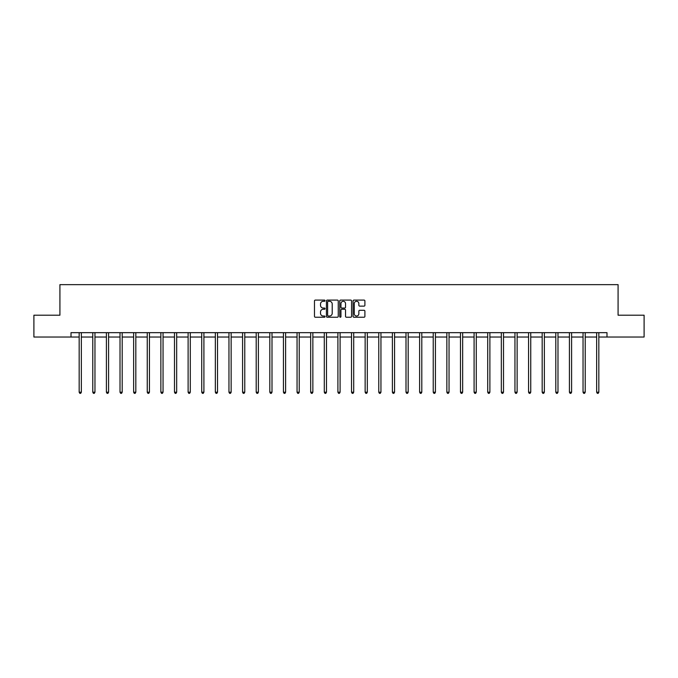 <?xml version="1.0" encoding="UTF-8"?>
<svg xmlns="http://www.w3.org/2000/svg" width="678" height="678" viewBox="0 0 678 678"><rect width="100%" height="100%" fill="white"/><g stroke="black" fill="none" stroke-linecap="round" stroke-linejoin="round"><path stroke-width="1.02" d="M325.033 300.685A0.602 0.602 0 0 0 324.431 300.091L315.329 300.091A0.856 0.856 0 0 0 314.473 300.947L314.473 316.372A0.856 0.856 0 0 0 315.329 317.228L324.431 317.228A0.602 0.602 0 0 0 325.033 316.626A0.602 0.602 0 0 0 324.431 316.024L323.253 316.024A2.746 2.746 0 0 1 320.516 313.287L320.516 311.999A2.746 2.746 0 0 1 323.253 309.253L324.431 309.253A0.602 0.602 0 0 0 325.033 308.659A0.602 0.602 0 0 0 324.431 308.058L323.253 308.058A2.746 2.746 0 0 1 320.516 305.312L320.516 304.032A2.746 2.746 0 0 1 323.253 301.286L324.431 301.286A0.602 0.602 0 0 0 325.033 300.685M364.044 306.125A0.856 0.856 0 0 0 364.9 305.269L364.9 300.947A0.856 0.856 0 0 0 364.044 300.091L353.933 300.091A0.856 0.856 0 0 0 353.077 300.947L353.077 316.372A0.856 0.856 0 0 0 353.933 317.228L364.044 317.228A0.856 0.856 0 0 0 364.9 316.372L364.9 311.143A0.856 0.856 0 0 0 364.044 310.287L359.713 310.287A0.856 0.856 0 0 0 358.857 311.143L358.857 313.736A2.288 2.288 0 0 1 356.569 316.024A2.288 2.288 0 0 1 354.272 313.736L354.272 303.583A2.288 2.288 0 0 1 356.569 301.286A2.288 2.288 0 0 1 358.857 303.583L358.857 305.269A0.856 0.856 0 0 0 359.713 306.125L364.044 306.125M71.004 337.025L33.9 337.025L33.9 315.202L59.918 315.202L59.918 284.65L618.082 284.65L618.082 315.202L644.1 315.202L644.1 337.025L606.996 337.025L606.996 332.661L71.004 332.661L71.004 337.025L79.165 337.025M338.254 300.947A0.856 0.856 0 0 0 337.39 300.091L327.279 300.091A0.856 0.856 0 0 0 326.423 300.947L326.423 316.372A0.856 0.856 0 0 0 327.279 317.228L337.39 317.228A0.856 0.856 0 0 0 338.254 316.372L338.254 300.947M340.61 300.091L350.721 300.091A0.856 0.856 0 0 1 351.577 300.947L351.577 316.372A0.856 0.856 0 0 1 350.721 317.228L346.39 317.228A0.856 0.856 0 0 1 345.534 316.372L345.534 310.109A0.856 0.856 0 0 0 344.678 309.253L341.805 309.253A0.856 0.856 0 0 0 340.949 310.109L340.949 316.626A0.602 0.602 0 0 1 340.348 317.228A0.602 0.602 0 0 1 339.746 316.626L339.746 300.947A0.856 0.856 0 0 1 340.61 300.091M81.343 337.025L92.784 337.025M94.962 337.025L106.404 337.025M108.582 337.025L120.014 337.025M122.201 337.025L133.634 337.025M135.82 337.025L147.253 337.025M149.44 337.025L160.872 337.025M163.051 337.025L174.492 337.025M176.67 337.025L188.111 337.025M190.289 337.025L201.73 337.025M203.909 337.025L215.341 337.025M217.528 337.025L228.961 337.025M231.147 337.025L242.58 337.025M244.766 337.025L256.199 337.025M258.386 337.025L269.819 337.025M271.997 337.025L283.438 337.025M285.616 337.025L297.057 337.025M299.235 337.025L310.677 337.025M312.855 337.025L324.287 337.025M326.474 337.025L337.907 337.025M340.093 337.025L351.526 337.025M353.713 337.025L365.145 337.025M367.323 337.025L378.765 337.025M380.943 337.025L392.384 337.025M394.562 337.025L406.003 337.025M408.181 337.025L419.614 337.025M421.801 337.025L433.234 337.025M435.42 337.025L446.853 337.025M449.039 337.025L460.472 337.025M462.659 337.025L474.091 337.025M476.27 337.025L487.711 337.025M489.889 337.025L501.33 337.025M503.508 337.025L514.949 337.025M517.128 337.025L528.56 337.025M530.747 337.025L542.18 337.025M544.366 337.025L555.799 337.025M557.986 337.025L569.418 337.025M571.596 337.025L583.038 337.025M585.216 337.025L596.657 337.025M598.835 337.025L606.996 337.025M328.228 301.286A0.602 0.602 0 0 0 327.627 301.888L327.627 315.423A0.602 0.602 0 0 0 328.228 316.024L329.466 316.024A2.746 2.746 0 0 0 332.212 313.287L332.212 304.032A2.746 2.746 0 0 0 329.466 301.286L328.228 301.286M345.534 303.625A2.288 2.288 0 0 0 343.238 301.329A2.288 2.288 0 0 0 340.949 303.625L340.949 307.202A0.856 0.856 0 0 0 341.805 308.058L344.678 308.058A0.856 0.856 0 0 0 345.534 307.202L345.534 303.625M81.462 332.661L81.411 332.788A0.873 0.873 0 0 0 81.343 333.118L81.343 392.215L79.165 392.215L79.165 333.118A0.873 0.873 0 0 0 79.097 332.788L79.046 332.661M81.343 392.215L80.69 393.35L79.818 393.35L79.165 392.215M95.081 332.661L95.03 332.788A0.873 0.873 0 0 0 94.962 333.118L94.962 392.215L92.784 392.215L92.784 333.118A0.873 0.873 0 0 0 92.717 332.788L92.666 332.661M94.962 392.215L94.31 393.35L93.437 393.35L92.784 392.215M108.7 332.661L108.641 332.788A0.873 0.873 0 0 0 108.582 333.118L108.582 392.215L106.404 392.215L106.404 333.118A0.873 0.873 0 0 0 106.336 332.788L106.285 332.661M108.582 392.215L107.929 393.35L107.056 393.35L106.404 392.215M122.311 332.661L122.26 332.788A0.873 0.873 0 0 0 122.201 333.118L122.201 392.215L120.014 392.215L120.014 333.118A0.873 0.873 0 0 0 119.955 332.788L119.904 332.661M122.201 392.215L121.548 393.35L120.676 393.35L120.014 392.215M135.931 332.661L135.88 332.788A0.873 0.873 0 0 0 135.82 333.118L135.82 392.215L133.634 392.215L133.634 333.118A0.873 0.873 0 0 0 133.574 332.788L133.524 332.661M135.82 392.215L135.159 393.35L134.286 393.35L133.634 392.215M149.55 332.661L149.499 332.788A0.873 0.873 0 0 0 149.44 333.118L149.44 392.215L147.253 392.215L147.253 333.118A0.873 0.873 0 0 0 147.194 332.788L147.143 332.661M149.44 392.215L148.779 393.35L147.906 393.35L147.253 392.215M163.169 332.661L163.118 332.788A0.873 0.873 0 0 0 163.051 333.118L163.051 392.215L160.872 392.215L160.872 333.118A0.873 0.873 0 0 0 160.813 332.788L160.754 332.661M163.051 392.215L162.398 393.35L161.525 393.35L160.872 392.215M176.788 332.661L176.738 332.788A0.873 0.873 0 0 0 176.67 333.118L176.67 392.215L174.492 392.215L174.492 333.118A0.873 0.873 0 0 0 174.424 332.788L174.373 332.661M176.67 392.215L176.017 393.35L175.144 393.35L174.492 392.215M190.408 332.661L190.357 332.788A0.873 0.873 0 0 0 190.289 333.118L190.289 392.215L188.111 392.215L188.111 333.118A0.873 0.873 0 0 0 188.043 332.788L187.992 332.661M190.289 392.215L189.637 393.35L188.764 393.35L188.111 392.215M204.027 332.661L203.976 332.788A0.873 0.873 0 0 0 203.909 333.118L203.909 392.215L201.73 392.215L201.73 333.118A0.873 0.873 0 0 0 201.663 332.788L201.612 332.661M203.909 392.215L203.256 393.35L202.383 393.35L201.73 392.215M217.638 332.661L217.587 332.788A0.873 0.873 0 0 0 217.528 333.118L217.528 392.215L215.341 392.215L215.341 333.118A0.873 0.873 0 0 0 215.282 332.788L215.231 332.661M217.528 392.215L216.875 393.35L216.002 393.35L215.341 392.215M231.257 332.661L231.206 332.788A0.873 0.873 0 0 0 231.147 333.118L231.147 392.215L228.961 392.215L228.961 333.118A0.873 0.873 0 0 0 228.901 332.788L228.85 332.661M231.147 392.215L230.495 393.35L229.622 393.35L228.961 392.215M244.877 332.661L244.826 332.788A0.873 0.873 0 0 0 244.766 333.118L244.766 392.215L242.58 392.215L242.58 333.118A0.873 0.873 0 0 0 242.521 332.788L242.47 332.661M244.766 392.215L244.105 393.35L243.233 393.35L242.58 392.215M258.496 332.661L258.445 332.788A0.873 0.873 0 0 0 258.386 333.118L258.386 392.215L256.199 392.215L256.199 333.118A0.873 0.873 0 0 0 256.14 332.788L256.089 332.661M258.386 392.215L257.725 393.35L256.852 393.35L256.199 392.215M272.115 332.661L272.064 332.788A0.873 0.873 0 0 0 271.997 333.118L271.997 392.215L269.819 392.215L269.819 333.118A0.873 0.873 0 0 0 269.751 332.788L269.7 332.661M271.997 392.215L271.344 393.35L270.471 393.35L269.819 392.215M285.735 332.661L285.684 332.788A0.873 0.873 0 0 0 285.616 333.118L285.616 392.215L283.438 392.215L283.438 333.118A0.873 0.873 0 0 0 283.37 332.788L283.319 332.661M285.616 392.215L284.963 393.35L284.09 393.35L283.438 392.215M299.354 332.661L299.303 332.788A0.873 0.873 0 0 0 299.235 333.118L299.235 392.215L297.057 392.215L297.057 333.118A0.873 0.873 0 0 0 296.989 332.788L296.939 332.661M299.235 392.215L298.583 393.35L297.71 393.35L297.057 392.215M312.973 332.661L312.914 332.788A0.873 0.873 0 0 0 312.855 333.118L312.855 392.215L310.677 392.215L310.677 333.118A0.873 0.873 0 0 0 310.609 332.788L310.558 332.661M312.855 392.215L312.202 393.35L311.329 393.35L310.677 392.215M326.584 332.661L326.533 332.788A0.873 0.873 0 0 0 326.474 333.118L326.474 392.215L324.287 392.215L324.287 333.118A0.873 0.873 0 0 0 324.228 332.788L324.177 332.661M326.474 392.215L325.821 393.35L324.948 393.35L324.287 392.215M340.203 332.661L340.153 332.788A0.873 0.873 0 0 0 340.093 333.118L340.093 392.215L337.907 392.215L337.907 333.118A0.873 0.873 0 0 0 337.847 332.788L337.797 332.661M340.093 392.215L339.441 393.35L338.559 393.35L337.907 392.215M353.823 332.661L353.772 332.788A0.873 0.873 0 0 0 353.713 333.118L353.713 392.215L351.526 392.215L351.526 333.118A0.873 0.873 0 0 0 351.467 332.788L351.416 332.661M353.713 392.215L353.052 393.35L352.179 393.35L351.526 392.215M367.442 332.661L367.391 332.788A0.873 0.873 0 0 0 367.323 333.118L367.323 392.215L365.145 392.215L365.145 333.118A0.873 0.873 0 0 0 365.086 332.788L365.027 332.661M367.323 392.215L366.671 393.35L365.798 393.35L365.145 392.215M381.061 332.661L381.011 332.788A0.873 0.873 0 0 0 380.943 333.118L380.943 392.215L378.765 392.215L378.765 333.118A0.873 0.873 0 0 0 378.697 332.788L378.646 332.661M380.943 392.215L380.29 393.35L379.417 393.35L378.765 392.215M394.681 332.661L394.63 332.788A0.873 0.873 0 0 0 394.562 333.118L394.562 392.215L392.384 392.215L392.384 333.118A0.873 0.873 0 0 0 392.316 332.788L392.265 332.661M394.562 392.215L393.91 393.35L393.037 393.35L392.384 392.215M408.3 332.661L408.249 332.788A0.873 0.873 0 0 0 408.181 333.118L408.181 392.215L406.003 392.215L406.003 333.118A0.873 0.873 0 0 0 405.936 332.788L405.885 332.661M408.181 392.215L407.529 393.35L406.656 393.35L406.003 392.215M421.911 332.661L421.86 332.788A0.873 0.873 0 0 0 421.801 333.118L421.801 392.215L419.614 392.215L419.614 333.118A0.873 0.873 0 0 0 419.555 332.788L419.504 332.661M421.801 392.215L421.148 393.35L420.275 393.35L419.614 392.215M435.53 332.661L435.479 332.788A0.873 0.873 0 0 0 435.42 333.118L435.42 392.215L433.234 392.215L433.234 333.118A0.873 0.873 0 0 0 433.174 332.788L433.123 332.661M435.42 392.215L434.768 393.35L433.895 393.35L433.234 392.215M449.15 332.661L449.099 332.788A0.873 0.873 0 0 0 449.039 333.118L449.039 392.215L446.853 392.215L446.853 333.118A0.873 0.873 0 0 0 446.794 332.788L446.743 332.661M449.039 392.215L448.378 393.35L447.505 393.35L446.853 392.215M462.769 332.661L462.718 332.788A0.873 0.873 0 0 0 462.659 333.118L462.659 392.215L460.472 392.215L460.472 333.118A0.873 0.873 0 0 0 460.413 332.788L460.362 332.661M462.659 392.215L461.998 393.35L461.125 393.35L460.472 392.215M476.388 332.661L476.337 332.788A0.873 0.873 0 0 0 476.27 333.118L476.27 392.215L474.091 392.215L474.091 333.118A0.873 0.873 0 0 0 474.024 332.788L473.973 332.661M476.27 392.215L475.617 393.35L474.744 393.35L474.091 392.215M490.008 332.661L489.957 332.788A0.873 0.873 0 0 0 489.889 333.118L489.889 392.215L487.711 392.215L487.711 333.118A0.873 0.873 0 0 0 487.643 332.788L487.592 332.661M489.889 392.215L489.236 393.35L488.363 393.35L487.711 392.215M503.627 332.661L503.576 332.788A0.873 0.873 0 0 0 503.508 333.118L503.508 392.215L501.33 392.215L501.33 333.118A0.873 0.873 0 0 0 501.262 332.788L501.212 332.661M503.508 392.215L502.856 393.35L501.983 393.35L501.33 392.215M517.246 332.661L517.187 332.788A0.873 0.873 0 0 0 517.128 333.118L517.128 392.215L514.949 392.215L514.949 333.118A0.873 0.873 0 0 0 514.882 332.788L514.831 332.661M517.128 392.215L516.475 393.35L515.602 393.35L514.949 392.215M530.857 332.661L530.806 332.788A0.873 0.873 0 0 0 530.747 333.118L530.747 392.215L528.56 392.215L528.56 333.118A0.873 0.873 0 0 0 528.501 332.788L528.45 332.661M530.747 392.215L530.094 393.35L529.221 393.35L528.56 392.215M544.476 332.661L544.426 332.788A0.873 0.873 0 0 0 544.366 333.118L544.366 392.215L542.18 392.215L542.18 333.118A0.873 0.873 0 0 0 542.12 332.788L542.069 332.661M544.366 392.215L543.714 393.35L542.841 393.35L542.18 392.215M558.096 332.661L558.045 332.788A0.873 0.873 0 0 0 557.986 333.118L557.986 392.215L555.799 392.215L555.799 333.118A0.873 0.873 0 0 0 555.74 332.788L555.689 332.661M557.986 392.215L557.324 393.35L556.452 393.35L555.799 392.215M571.715 332.661L571.664 332.788A0.873 0.873 0 0 0 571.596 333.118L571.596 392.215L569.418 392.215L569.418 333.118A0.873 0.873 0 0 0 569.359 332.788L569.3 332.661M571.596 392.215L570.944 393.35L570.071 393.35L569.418 392.215M585.334 332.661L585.284 332.788A0.873 0.873 0 0 0 585.216 333.118L585.216 392.215L583.038 392.215L583.038 333.118A0.873 0.873 0 0 0 582.97 332.788L582.919 332.661M585.216 392.215L584.563 393.35L583.69 393.35L583.038 392.215M598.954 332.661L598.903 332.788A0.873 0.873 0 0 0 598.835 333.118L598.835 392.215L596.657 392.215L596.657 333.118A0.873 0.873 0 0 0 596.589 332.788L596.538 332.661M598.835 392.215L598.182 393.35L597.31 393.35L596.657 392.215"/></g></svg>
